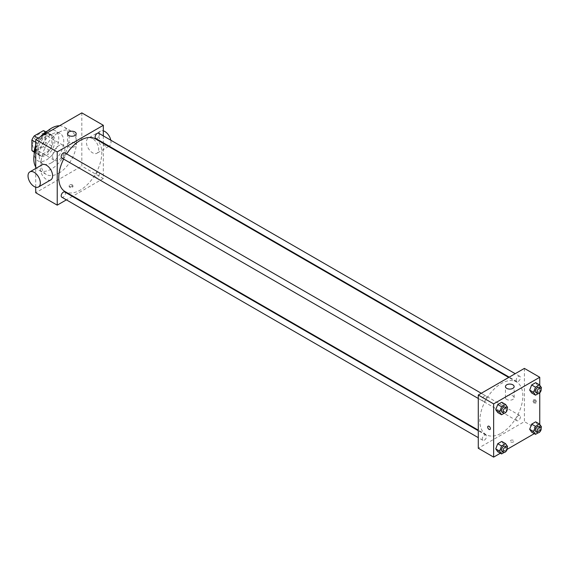 <?xml version="1.0" encoding="UTF-8"?>
<svg xmlns="http://www.w3.org/2000/svg" width="570" height="570" viewBox="0 0 570 570"><rect width="100%" height="100%" fill="white"/><g stroke="black" fill="none" stroke-linecap="round" stroke-linejoin="round"><path stroke-width="0.43" stroke-dasharray="2.85 2.14" d="M52.618 156.358A8.692 5.016 120 0 0 54.421 160.334A8.692 5.016 120 0 0 63.113 155.318A8.692 5.016 120 0 0 63.113 145.279A8.692 5.016 120 0 0 56.416 147.609A8.692 5.016 120 0 0 52.618 156.358M32.64 144.823A8.692 5.016 120 0 0 34.442 148.799A8.692 5.016 120 0 0 43.135 143.782A8.692 5.016 120 0 0 43.135 133.743A8.692 5.016 120 0 0 36.437 136.073A8.692 5.016 120 0 0 32.64 144.823M45.707 132.076L45.707 142.486A11.678 6.74 120 0 1 43.299 146.654L49.448 150.202A11.678 6.74 120 0 0 51.849 146.034L51.849 135.624L45.707 132.076A11.678 6.74 120 0 0 44.624 131.164M43.299 146.654L34.278 151.862A11.678 6.74 120 0 1 32.953 151.385M49.448 150.202L40.427 155.411L34.278 151.862M34.207 151.82L38.019 154.021L38.019 143.612L35.718 142.279M38.019 154.021A11.678 6.74 120 0 0 39.102 154.933A11.678 6.74 120 0 0 40.427 155.411M51.849 135.624A11.678 6.74 120 0 0 50.773 134.712A11.678 6.74 120 0 0 49.448 134.235L45.629 132.033M38.019 143.612A11.678 6.74 120 0 1 40.427 139.443L49.448 134.235M44.937 154.584A11.956 6.904 -60 0 1 38.959 155.175A11.956 6.904 -60 0 1 38.959 141.374A11.956 6.904 -60 0 1 50.915 134.47A11.956 6.904 -60 0 1 52.746 144.046A11.956 6.904 -60 0 1 44.937 154.584M46.469 155.468A11.956 6.904 120 0 0 54.278 144.937A11.956 6.904 120 0 0 52.447 135.361A11.956 6.904 120 0 0 43.235 138.56A11.956 6.904 120 0 0 38.019 150.587A11.956 6.904 120 0 0 40.499 156.059A11.956 6.904 120 0 0 46.469 155.468M40.427 139.443L38.119 138.111M51.849 146.034L45.707 142.486M47.574 130.936A17.385 10.039 -60 0 1 55.162 130.651A17.385 10.039 -60 0 1 57.834 144.588A17.385 10.039 -60 0 1 46.469 159.906A17.385 10.039 -60 0 1 37.777 160.768A17.385 10.039 -60 0 1 34.229 154.05M35.718 145.051A17.385 10.039 -60 0 1 40.52 136.722M51.464 162.785A17.385 10.039 -60 0 1 42.771 163.647A17.385 10.039 -60 0 1 42.771 143.576A17.385 10.039 -60 0 1 60.156 133.537A17.385 10.039 -60 0 1 62.821 147.466A17.385 10.039 -60 0 1 51.464 162.785M59.48 125.778A24.994 14.428 -60 0 1 63.961 126.946A24.994 14.428 -60 0 1 67.794 146.975A24.994 14.428 -60 0 1 51.464 168.998A24.994 14.428 -60 0 1 38.974 170.238A24.994 14.428 -60 0 1 35.718 166.939M35.718 148.435A24.994 14.428 -60 0 1 43.455 135.033M58.767 173.216A24.994 14.428 120 0 0 75.09 151.192A24.994 14.428 120 0 0 71.264 131.164A24.994 14.428 120 0 0 52.005 137.862A24.994 14.428 120 0 0 41.097 163.013A24.994 14.428 120 0 0 46.27 174.448A24.994 14.428 120 0 0 58.767 173.216M81.816 112.881L81.816 166.112L35.718 192.731M35.718 187.181L35.718 168.499M72.404 187.295A1.902 1.097 0 0 0 72.96 186.518A1.902 1.097 0 0 0 71.058 185.421A1.902 1.097 0 0 0 69.155 186.518A1.902 1.097 0 0 0 70.331 187.537A1.902 1.097 0 0 0 72.404 187.295M103.327 143.405L103.327 178.538L81.816 166.112M103.327 178.538L72.903 196.101M72.397 196.393L66.398 199.856M64.816 152.838A3 1.731 -60 0 1 65.272 155.239A3 1.731 -60 0 1 63.313 157.883A3 1.731 -60 0 1 61.817 158.032M64.816 192.012A3 1.731 -60 0 1 65.272 194.42A3 1.731 -60 0 1 63.313 197.063A3 1.731 -60 0 1 61.817 197.213M95.126 176.244A3 1.731 120 0 0 95.746 177.619A3 1.731 120 0 0 98.745 175.888A3 1.731 120 0 0 98.745 172.425A3 1.731 120 0 0 96.43 173.23A3 1.731 120 0 0 95.126 176.244M103.327 135.895L103.327 142.821M98.745 133.245A3 1.731 -60 0 1 99.201 135.646A3 1.731 -60 0 1 97.242 138.289A3 1.731 -60 0 1 95.746 138.439M95.489 138.88A30.424 17.563 -60 0 1 100.156 163.262A30.424 17.563 -60 0 1 80.277 190.066A30.424 17.563 -60 0 1 65.066 191.577M63.64 159.087A30.424 17.563 -60 0 1 66.64 153.893M50.816 179.856A8.692 5.016 60 0 1 46.469 179.422A8.692 5.016 60 0 1 40.791 171.762A8.692 5.016 60 0 1 42.123 164.794M92.575 138.61A8.692 5.016 -120 0 0 88.229 138.182A8.692 5.016 -120 0 0 88.229 148.221A8.692 5.016 -120 0 0 96.921 153.237A8.692 5.016 -120 0 0 98.254 146.269A8.692 5.016 -120 0 0 92.575 138.61M74.898 143.041A4.346 2.508 0 0 0 70.167 142.5A4.346 2.508 0 0 0 67.481 144.816A4.346 2.508 0 0 0 71.827 147.331A4.346 2.508 0 0 0 76.173 144.816A4.346 2.508 0 0 0 74.898 143.041M72.404 186.404A1.902 1.097 180 0 1 70.331 186.639A1.902 1.097 180 0 1 69.155 185.628A1.902 1.097 180 0 1 71.058 184.53A1.902 1.097 180 0 1 72.96 185.628A1.902 1.097 180 0 1 72.404 186.404M110.808 140.213A8.692 5.016 60 0 1 109.212 146.141A8.692 5.016 60 0 1 100.52 141.118A8.692 5.016 60 0 1 100.52 131.086A8.692 5.016 60 0 1 103.327 130.851M501.336 433.164A30.424 17.563 120 0 0 521.208 406.353A30.424 17.563 120 0 0 516.548 381.971A30.424 17.563 120 0 0 493.1 390.122A30.424 17.563 120 0 0 479.819 420.738A30.424 17.563 120 0 0 486.125 434.668A30.424 17.563 120 0 0 501.336 433.164M484.372 400.974A3 1.731 -60 0 1 482.868 401.123A3 1.731 -60 0 1 482.868 397.661A3 1.731 -60 0 1 485.868 395.929A3 1.731 -60 0 1 486.488 397.304A3 1.731 -60 0 1 484.372 400.974M516.178 419.342A3 1.731 120 0 0 516.798 420.71A3 1.731 120 0 0 519.797 418.978A3 1.731 120 0 0 519.797 415.516A3 1.731 120 0 0 517.489 416.321A3 1.731 120 0 0 516.178 419.342M484.372 440.154A3 1.731 120 0 0 486.331 437.511A3 1.731 120 0 0 485.868 435.109A3 1.731 120 0 0 483.559 435.915A3 1.731 120 0 0 482.249 438.928A3 1.731 120 0 0 482.868 440.304A3 1.731 120 0 0 484.372 440.154M518.301 381.387A3 1.731 120 0 0 520.26 378.744A3 1.731 120 0 0 519.797 376.343A3 1.731 120 0 0 517.489 377.141A3 1.731 120 0 0 516.178 380.161A3 1.731 120 0 0 516.798 381.537A3 1.731 120 0 0 518.301 381.387M524.386 368.398L524.386 421.629L478.28 448.248M539.754 424.415L539.754 430.5L524.386 421.629M539.754 430.5L534.297 433.649M507.115 449.345L500.367 453.243M510.749 441.921A1.902 1.097 0 0 0 512.822 442.163A1.902 1.097 0 0 0 513.99 441.144A1.902 1.097 0 0 0 512.088 440.047A1.902 1.097 0 0 0 510.186 441.144A1.902 1.097 0 0 0 510.749 441.921A1.902 1.097 0 0 0 512.822 442.163A1.902 1.097 0 0 0 513.99 441.144A1.902 1.097 0 0 0 512.088 440.047A1.902 1.097 0 0 0 510.186 441.144A1.902 1.097 0 0 0 510.749 441.921M537.66 385.505L535.665 382.662L537.66 385.505L535.665 390.649L531.668 392.951L535.665 390.649L537.66 385.505L541.5 387.721M503.73 444.272L501.735 441.429L503.73 444.272L501.735 449.416L497.738 451.725L501.735 449.416L503.73 444.272L507.571 446.488M539.754 385.234L539.754 392.816M537.66 424.686L535.665 421.843L537.66 424.686L535.665 429.83L531.668 432.131L535.665 429.83L537.66 424.686L541.5 426.901M503.73 405.092L501.735 402.256L503.73 405.092L501.735 410.236L497.738 412.545L501.735 410.236L503.73 405.092L507.571 407.308M533.798 400.446A1.902 1.097 -120 0 0 534.624 402.363A1.902 1.097 -120 0 0 536.092 402.869A1.902 1.097 -120 0 0 536.092 400.674A1.902 1.097 -120 0 0 534.19 399.577A1.902 1.097 -120 0 0 533.798 400.446M488.091 426.189L488.091 426.196A1.902 1.097 60 0 1 489.559 426.702A1.902 1.097 60 0 1 490.385 428.619A1.902 1.097 60 0 1 489.993 429.488L489.993 429.488M533.021 400.895A1.902 1.097 -120 0 0 533.855 402.805A1.902 1.097 -120 0 0 535.316 403.318A1.902 1.097 -120 0 0 535.316 401.123A1.902 1.097 -120 0 0 533.413 400.026A1.902 1.097 -120 0 0 533.021 400.895M506.716 399.442A4.346 2.508 180 0 1 505.44 397.668A4.346 2.508 180 0 1 509.787 395.16A4.346 2.508 180 0 1 514.133 397.668A4.346 2.508 180 0 1 511.447 399.99A4.346 2.508 180 0 1 506.716 399.442M507.108 408.512L505.576 412.459L504.215 413.243M502.077 412.217A3 1.731 120 0 0 505.077 410.478A3 1.731 120 0 0 505.077 407.016M505.576 412.459L501.735 410.236M541.037 388.918L539.505 392.865L538.144 393.649M536.007 392.623A3 1.731 120 0 0 539.006 390.892A3 1.731 120 0 0 539.006 387.429M539.505 392.865L535.665 390.649M507.108 447.692L505.576 451.632L504.215 452.416M502.077 451.39A3 1.731 120 0 0 505.077 449.659A3 1.731 120 0 0 505.077 446.196M505.576 451.632L501.735 449.416M541.037 428.099L539.505 432.046L538.144 432.83M536.007 431.803A3 1.731 120 0 0 539.006 430.072A3 1.731 120 0 0 539.006 426.609M539.505 432.046L535.665 429.83M34.442 148.799L54.421 160.334M43.135 133.743L63.113 145.279M52.447 135.361L50.915 134.47M40.499 156.059L38.959 155.175M50.773 134.712L45.871 131.877M39.102 154.933L34.193 152.097M60.156 133.537L55.162 130.651M42.771 163.647L37.777 160.768M71.264 131.164L63.961 126.946M46.27 174.448L38.974 170.238M67.481 133.729L67.481 144.816M76.173 133.729L76.173 144.816M72.96 186.518L72.96 185.628M69.155 186.518L69.155 185.628M100.52 131.086L88.229 138.182M108.642 146.469L96.921 153.237M516.548 381.971L508.711 377.447M486.125 434.668L478.28 430.143M478.28 398.473L482.868 401.123M481.28 393.279L485.868 395.929M519.797 415.516L98.745 172.425M516.798 420.71L95.746 177.619M485.868 435.109L478.28 430.728M482.868 440.304L478.28 437.653M519.797 376.343L515.216 373.692M516.798 381.537L509.217 377.155M535.316 403.318L536.092 402.869M533.413 400.026L534.19 399.577M514.133 397.668L514.133 386.581M505.44 397.668L505.44 386.581"/><path stroke-width="0.85" d="M38.119 138.111L34.278 135.888L43.299 130.687A11.678 6.74 120 0 1 44.624 131.164L45.871 131.877M34.207 151.82L31.877 150.473A11.678 6.74 120 0 0 32.953 151.385L34.193 152.097M31.877 150.473L31.877 140.056A11.678 6.74 120 0 1 34.278 135.888M35.718 142.279L31.877 140.056M45.629 132.033L43.299 130.687M34.229 154.05A17.385 10.039 -60 0 1 35.718 145.051M40.52 136.722A17.385 10.039 -60 0 1 47.574 130.936M35.718 166.939A24.994 14.428 -60 0 1 35.718 148.435M43.455 135.033A24.994 14.428 -60 0 1 59.48 125.778M66.398 199.856L57.228 205.15L35.718 192.731L35.718 187.181M35.718 168.499L35.718 139.5L81.816 112.881L103.327 125.3L103.327 135.895M72.903 196.101L72.397 196.393M478.28 398.473L61.817 158.032A3 1.731 -60 0 1 61.817 154.57A3 1.731 -60 0 1 64.816 152.838L481.28 393.279M478.28 437.653L61.817 197.213A3 1.731 -60 0 1 61.817 193.743A3 1.731 -60 0 1 64.816 192.012L478.28 430.728M103.327 142.821L103.327 143.405M57.228 205.15L57.228 151.919L103.327 125.3M509.217 377.155L95.746 138.439A3 1.731 -60 0 1 95.746 134.976A3 1.731 -60 0 1 98.745 133.245L515.216 373.692M478.28 430.143L65.066 191.577A30.424 17.563 -60 0 1 63.64 159.087M66.64 153.893A30.424 17.563 -60 0 1 95.489 138.88L508.711 377.447M29.832 171.898L42.123 164.794A8.692 5.016 60 0 1 50.816 169.817A8.692 5.016 60 0 1 50.816 179.856L38.525 186.953A8.692 5.016 -120 0 0 38.525 176.914A8.692 5.016 -120 0 0 29.832 171.898A8.692 5.016 -120 0 0 28.5 178.859A8.692 5.016 -120 0 0 34.179 186.518A8.692 5.016 -120 0 0 38.525 186.953M57.228 151.919L35.718 139.5M74.898 131.955A4.346 2.508 180 0 1 76.173 133.729A4.346 2.508 180 0 1 71.827 136.244A4.346 2.508 180 0 1 67.481 133.729A4.346 2.508 180 0 1 70.167 131.413A4.346 2.508 180 0 1 74.898 131.955M103.327 130.851A8.692 5.016 60 0 1 104.866 131.513A8.692 5.016 60 0 1 110.808 140.213M500.367 453.243L493.649 457.119L478.28 448.248L478.28 395.01L524.386 368.398L539.754 377.269L539.754 385.234M534.297 433.649L507.115 449.345M531.668 392.951L529.673 390.115L531.668 384.971L535.665 382.662L531.668 384.971L529.673 390.115L531.668 392.951L535.508 395.174L533.513 392.331L535.508 387.187L539.505 384.878L541.5 387.721L541.037 388.918M497.738 451.725L495.743 448.882L497.738 443.738L501.735 441.429L497.738 443.738L495.743 448.882L497.738 451.725L501.579 453.941L499.584 451.098L501.579 445.954L505.576 443.652L507.571 446.488L507.108 447.692M539.754 392.816L539.754 424.415M493.649 457.119L493.649 403.888L539.754 377.269M531.668 432.131L529.673 429.296L531.668 424.151L535.665 421.843L531.668 424.151L529.673 429.296L531.668 432.131L535.508 434.354L533.513 431.511L535.508 426.367L539.505 424.059L541.5 426.901L541.037 428.099M497.738 412.545L495.743 409.702L497.738 404.558L501.735 402.256L497.738 404.558L495.743 409.702L497.738 412.545L501.579 414.761L499.584 411.918L501.579 406.773L505.576 404.472L507.571 407.308L507.108 408.512M493.649 403.888L478.28 395.01M506.716 388.355A4.346 2.508 180 0 1 505.44 386.581A4.346 2.508 180 0 1 509.787 384.073A4.346 2.508 180 0 1 514.133 386.581A4.346 2.508 180 0 1 511.447 388.904A4.346 2.508 180 0 1 506.716 388.355M490.385 428.619A1.902 1.097 60 0 1 489.993 429.488A1.902 1.097 60 0 1 488.091 428.391A1.902 1.097 60 0 1 488.091 426.196A1.902 1.097 60 0 1 489.552 426.702A1.902 1.097 60 0 1 490.385 428.619M489.993 429.488A1.902 1.097 60 0 1 488.091 428.391A1.902 1.097 60 0 1 488.091 426.189M504.215 413.243L501.579 414.761M506.616 407.906L505.077 407.016A3 1.731 120 0 0 502.769 407.821A3 1.731 120 0 0 501.457 410.842A3 1.731 120 0 0 502.077 412.217L503.616 413.1A3 1.731 120 0 0 506.616 411.369A3 1.731 120 0 0 506.616 407.906A3 1.731 120 0 0 504.3 408.711A3 1.731 120 0 0 502.997 411.725A3 1.731 120 0 0 503.616 413.1M499.584 411.918L495.743 409.702M501.579 406.773L497.738 404.558M505.576 404.472L501.735 402.256M538.144 393.649L535.508 395.174M540.545 388.32L539.006 387.429A3 1.731 120 0 0 536.698 388.234A3 1.731 120 0 0 535.387 391.248A3 1.731 120 0 0 536.007 392.623L537.546 393.514A3 1.731 120 0 0 540.545 391.782A3 1.731 120 0 0 540.545 388.32A3 1.731 120 0 0 538.23 389.118A3 1.731 120 0 0 536.926 392.139A3 1.731 120 0 0 537.546 393.514M533.513 392.331L529.673 390.115M535.508 387.187L531.668 384.971M539.505 384.878L535.665 382.662M504.215 452.416L501.579 453.941M506.616 447.087L505.077 446.196A3 1.731 120 0 0 502.769 447.001A3 1.731 120 0 0 501.457 450.022A3 1.731 120 0 0 502.077 451.39L503.616 452.281A3 1.731 120 0 0 506.616 450.549A3 1.731 120 0 0 506.616 447.087A3 1.731 120 0 0 504.3 447.892A3 1.731 120 0 0 502.997 450.906A3 1.731 120 0 0 503.616 452.281M499.584 451.098L495.743 448.882M501.579 445.954L497.738 443.738M505.576 443.652L501.735 441.429M538.144 432.83L535.508 434.354M540.545 427.493L539.006 426.609A3 1.731 120 0 0 536.698 427.415A3 1.731 120 0 0 535.387 430.428A3 1.731 120 0 0 536.007 431.803L537.546 432.687A3 1.731 120 0 0 540.545 430.956A3 1.731 120 0 0 540.545 427.493A3 1.731 120 0 0 538.23 428.298A3 1.731 120 0 0 536.926 431.319A3 1.731 120 0 0 537.546 432.687M533.513 431.511L529.673 429.296M535.508 426.367L531.668 424.151M539.505 424.059L535.665 421.843M109.148 146.177L108.642 146.469"/></g></svg>
